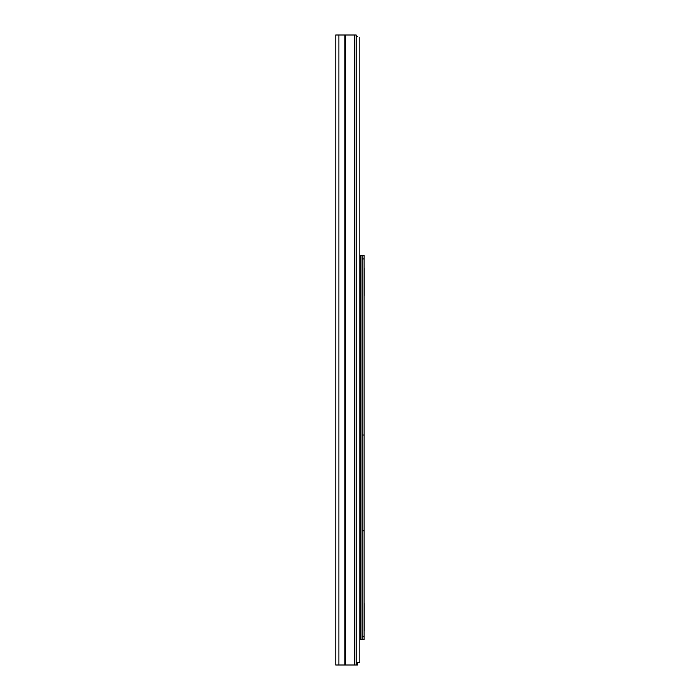 <?xml version="1.0" encoding="UTF-8"?>
<svg xmlns="http://www.w3.org/2000/svg" width="700" height="700" viewBox="0 0 700 700"><rect width="100%" height="100%" fill="white"/><g stroke="black" fill="none" stroke-linecap="round" stroke-linejoin="round"><path stroke-width="1.05" d="M335.764 578.331L335.764 582.829M335.764 582.934L335.764 586.311M335.764 336.411L335.764 340.909M335.764 341.014L335.764 344.391M335.764 296.091L335.764 300.589M335.764 300.694L335.764 304.071M335.764 134.811L335.764 139.309M335.764 139.414L335.764 142.791M335.764 94.491L335.764 98.989M335.764 99.094L335.764 102.471M335.764 91.009L335.764 94.587M335.764 131.329L335.764 134.907M335.764 292.609L335.764 296.188M335.764 332.929L335.764 336.507M335.764 574.849L335.764 578.428M335.764 596.96L335.764 604.52L335.764 596.96M335.764 52.01L335.764 43.19M354.576 35L335.764 35L335.764 665L356.178 665L356.178 35L354.576 35L354.576 665M359.826 37.161L359.826 662.734L356.178 662.734M359.826 660.336L359.826 661.097M359.826 45.964L359.826 59.824M359.826 66.124L359.826 265.037M359.826 299.967L359.826 599.113M359.826 635.128L359.826 660.468M359.826 632.564L359.826 624.96M359.826 609.21L359.826 601.676M359.826 297.404L359.826 284.821M359.826 279.02L359.826 263.953M357.534 36.514L356.178 36.514M364.114 631.26A2.896 2.896 0 0 0 364.236 630.411L364.236 603.829A2.896 2.896 0 0 0 364.114 602.98M364.114 296.1A2.896 2.896 0 0 0 364.236 295.251L364.236 268.669A2.896 2.896 0 0 0 364.114 267.82M356.178 665L357.56 665L357.56 662.734M363.466 255.465L364.114 255.465L364.114 639.765L362.224 639.765L362.224 636.335L364.114 636.335M364.114 258.895L362.224 258.895L362.224 636.335M362.224 258.895L362.224 255.465L364.114 255.465M362.224 255.465L359.826 255.465L359.826 639.765L362.224 639.765M364.114 530.775L362.224 530.775M362.224 435.015L364.114 435.015M345.529 35L345.529 665M344.908 35L344.908 665M338.887 35L338.887 665M356.178 664.37L357.56 664.37M360.474 255.465L360.474 639.765M362.058 255.465L362.058 639.765"/></g></svg>
